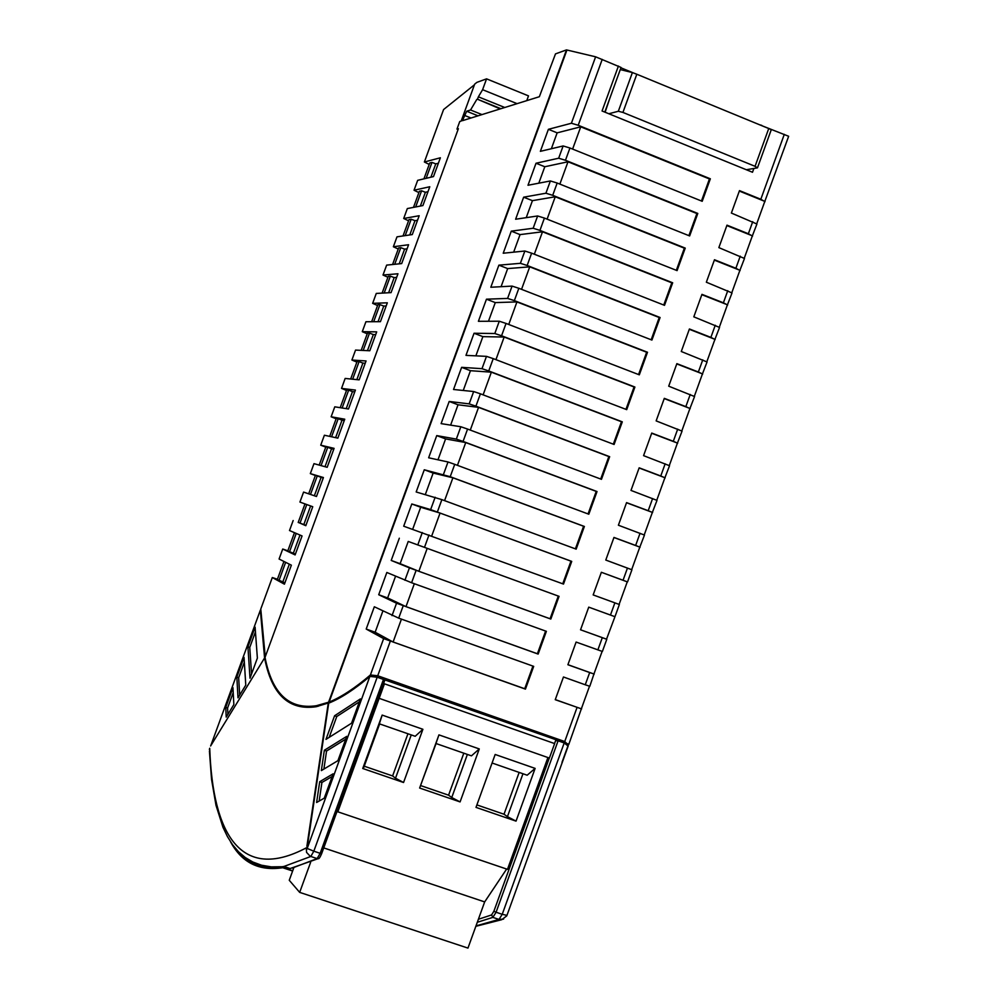 <?xml version="1.0" encoding="UTF-8"?>
<svg xmlns="http://www.w3.org/2000/svg" width="998" height="998" viewBox="0 0 998 998"><rect width="100%" height="100%" fill="white"/><g stroke="black" fill="none" stroke-linecap="round" stroke-linejoin="round"><path stroke-width="1.5" d="M378.504 698.113L383.394 684.678L384.442 683.805L554.639 743.585L549.399 758.068L378.317 698.039M379.739 678.116L568.586 744.134L562.011 762.297M568.299 744.932L564.731 741.539L377.718 675.771L370.408 674.972C354.939 688.146 341.179 697.178 329.128 702.056L316.366 705.723C289.195 709.753 272.092 693.647 265.031 657.408L458.381 128.692L456.972 129.116L459.754 121.519L461.176 121.07L474.674 84.144L476.919 82.347L486.562 78.854L528.503 95.883L526.769 100.636M265.256 656.796L260.777 609.029L272.304 577.53L277.419 579.252M500.921 108.695L477.481 99.226L478.366 96.818L504.763 107.497M500.223 108.907L477.481 99.226M328.691 701.906L566.49 49.9L555.499 53.88L539.357 96.719L462.423 120.683L466.665 111.24L470.545 109.98L476.795 99.451M566.49 49.9L595.619 56.811L621.055 67.452L604.8 112.113M470.545 109.98L481.984 114.595M478.366 96.818L482.595 89.695L486.562 78.854M458.282 128.979L456.972 129.116M618.423 66.03L602.056 110.99L752.504 172.255L753.864 168.487M761.661 125.623L788.657 136.277L764.693 201.721M759.665 124.8L761.761 125.374M752.255 236.127L756.933 224.026L731.372 213.048L739.493 190.618L760.825 199.263L784.303 134.331M739.805 270.57L744.483 258.47L718.859 247.616L726.993 225.161L748.363 233.744L752.729 221.656M727.342 305.039L732.021 292.938L706.347 282.209L714.481 259.742L735.875 268.262L740.254 256.162M714.867 339.532L719.546 327.431L693.81 316.84L701.956 294.348L723.388 302.806L727.767 290.692M702.38 374.063L707.058 361.962L681.272 351.496L689.418 328.978L710.875 337.386L715.267 325.261M689.892 408.619L694.558 396.53L668.71 386.176L676.869 363.646L698.363 371.992L702.754 359.854M677.38 443.212L682.058 431.111L656.148 420.894L664.306 398.352L685.838 406.623L690.229 394.472M664.868 477.83L669.546 465.729L643.573 455.637L651.744 433.07L673.301 441.291L677.704 429.128M652.343 512.473L657.008 500.385L630.986 490.417L639.169 467.825L660.763 475.984L665.155 463.821M639.805 547.154L644.471 535.065L618.398 525.222L626.569 502.618L648.201 510.702L652.605 498.526M614.88 602.854L619.371 604.514L614.955 616.702L610.464 615.055L614.88 602.854L593.161 594.92L601.357 572.278L627.53 581.946L631.921 569.771L605.786 560.053L613.97 537.435L635.639 545.457L640.042 533.269M614.955 616.702L606.522 639.194L580.549 629.788L606.534 639.169M593.96 673.962L589.806 686.287L585.252 684.778L589.681 672.552L567.899 664.743L576.108 642.063L602.38 651.469L606.796 639.281M581.372 708.78L568.685 744.67M739.331 191.067L764.817 201.384L756.734 223.739M589.519 686.225L581.335 708.842L555.287 699.598M602.118 651.395L593.935 673.999L567.924 664.68M580.537 629.813L588.745 607.146L614.693 616.602M627.268 581.834L619.097 604.401M613.945 537.51L639.818 547.104L631.672 569.646M626.532 502.73L652.368 512.398L644.221 534.928M639.107 467.975L664.905 477.718L656.771 500.235M651.669 433.257L677.43 443.075L669.296 465.567M664.231 398.576L689.942 408.456L681.821 430.924M676.769 363.908L702.455 373.876L694.334 396.318M689.306 329.278L714.942 339.32L706.834 361.75M701.831 294.684L727.43 304.789L719.321 327.207M714.343 260.116L739.905 270.296L731.808 292.688M726.843 225.573L752.367 235.827L744.271 258.195M551.358 148.739L557.146 132.846L580.724 126.821L709.441 178.954L701.457 200.997M580.724 126.821L572.615 149.089M538.795 183.183L544.796 166.741L567.999 161.776L696.903 213.547L688.894 235.64M567.999 161.776L559.866 184.106M526.233 217.664L532.433 200.66L555.25 196.768L684.354 248.178L676.332 270.321M555.25 196.768L547.104 219.148M513.658 252.157L520.058 234.605L542.5 231.786L671.804 282.833L663.757 305.039M542.5 231.786L534.329 254.228M501.071 286.7L507.67 268.587L529.738 266.84L659.229 317.514L651.17 339.782M529.738 266.84L521.542 289.333M488.471 321.256L495.282 302.594L516.952 301.92L646.654 352.232L638.57 374.549M516.952 301.92L508.743 324.475M475.871 355.849L482.87 336.638L504.165 337.037L634.067 386.974L625.958 409.355M504.165 337.037L495.931 359.654M463.247 390.48L470.457 370.695L491.365 372.179L621.467 421.742L613.333 444.185M491.365 372.179L483.119 394.846M450.622 425.123L458.032 404.789L478.566 407.359L608.855 456.548L600.709 479.04M478.566 407.359L470.283 430.076M437.985 459.804L445.595 438.908L465.742 442.563L596.23 491.39L588.059 513.933M465.742 442.563L457.446 465.342M425.335 494.521L433.157 473.064L452.905 477.793L583.593 526.245L575.409 548.85M452.905 477.793L444.584 500.634M412.673 529.264L420.694 507.246L440.068 513.059L570.956 561.15L562.747 583.805M440.068 513.059L431.722 535.963M427.206 548.351L558.294 596.068L550.073 618.76L418.861 571.293L400.123 563.683L408.232 541.452L427.206 548.351L418.861 571.293M414.332 583.718L405.986 606.647L387.636 597.939L395.557 576.233M545.619 631.06L537.398 653.74L405.986 606.647M284.854 582.969L282.858 581.871L289.345 564.169M295.383 554.177L293.35 553.204L299.986 535.053M305.912 525.397L303.829 524.549L310.627 505.961L312.748 506.735L305.8 525.697L298.24 522.366M314.358 495.769L321.106 477.343L323.252 477.992M324.999 466.702L331.561 448.751L333.756 449.275M335.615 437.66L342.015 420.17L344.26 420.582M346.231 408.631L352.469 391.615L354.752 391.902M356.847 379.627L362.898 363.072L365.231 363.247M367.451 350.647L373.339 334.567L375.697 334.604M378.042 321.693L383.756 306.062L386.176 305.987M388.634 292.751L394.173 277.594L396.63 277.394M399.212 263.834L404.589 249.138L407.084 248.826M409.779 234.942L414.981 220.695L417.526 220.271M420.345 206.062L425.385 192.29L427.967 191.728M430.899 177.207L435.764 163.884L438.396 163.223M401.433 619.122L393.1 642.026L375.148 632.221L382.87 611.05M532.932 666.09L524.723 688.745L393.1 642.026M435.764 163.884L431.984 162.387L429.739 162.973L423.925 178.854M429.202 164.421L424.375 162L440.38 157.784L433.506 176.584L417.663 180.339L414.045 190.231L429.789 186.751L422.903 205.563L407.334 208.57L403.703 218.487L419.185 215.73L412.299 234.567L396.992 236.838L393.362 246.756L408.581 244.735L401.683 263.584L386.638 265.119L383.007 275.036L397.965 273.764L391.066 292.626L376.283 293.424L372.641 303.342L387.336 302.806L380.425 321.68L365.917 321.743L362.274 331.673L376.695 331.872L369.796 350.76L355.538 350.086L351.907 360.029L366.066 360.964L359.143 379.864L345.158 378.442L341.528 388.397L355.413 390.081L348.489 408.993L334.779 406.822L331.136 416.777L344.759 419.21L337.835 438.134L324.387 435.228L320.732 445.183L334.093 448.364L327.169 467.301L313.983 463.646L310.328 473.613L323.427 477.531L316.491 496.493L303.579 492.089L299.924 502.069L312.748 506.722M425.385 192.29L421.58 190.793L415.667 206.96M414.981 220.695L411.188 219.211L405.188 235.615M404.589 249.138L400.784 247.654L394.697 264.295M394.173 277.594L390.368 276.122L384.193 292.988M383.756 306.062L379.939 304.602L373.689 321.705M373.339 334.567L369.51 333.107L363.172 350.448M362.898 363.072L359.08 361.638L352.656 379.203M352.469 391.615L348.639 390.181L342.127 407.982M342.015 420.17L338.185 418.748L331.586 436.787M331.561 448.751L327.731 447.329L321.044 465.604M321.106 477.343L317.264 475.934L310.49 494.447M310.627 505.961L304.989 503.903L298.202 522.441L303.829 524.549M306.785 504.564L299.986 523.164M293.163 520.544L289.507 530.537L302.057 535.938L295.109 554.925L282.733 549.025L287.836 550.796M294.46 532.67L287.761 550.996L293.35 553.204M296.219 533.431L289.495 551.819M282.733 549.025L279.078 559.017L291.366 565.18L284.418 584.179L272.304 577.53M283.931 561.45L277.307 579.564L282.858 581.871M285.653 562.323L279.003 580.499M524.723 688.745L525.447 689.119L533.693 666.365L398.701 618.149L374.325 606.772L366.204 629.052L383.644 638.62L370.408 674.972M375.148 632.221L366.204 629.052M525.447 689.119L383.644 638.62M537.398 653.74L538.147 654.077L546.38 631.335L411.6 582.745L386.837 572.478L378.716 594.733L396.543 603.229L392.027 615.641M387.636 597.939L378.716 594.733M538.147 654.077L396.543 603.229M550.073 618.76L550.821 619.059L559.055 596.342L408.232 541.452M558.294 596.068L559.055 596.342M400.123 563.683L391.216 560.452L409.43 567.874L404.914 580.262M550.821 619.059L409.43 567.874M411.8 503.978L403.703 526.208L563.496 584.08L571.729 561.387L430.649 509.616L411.8 503.978L420.694 507.246M570.956 561.15L571.729 561.387M424.275 469.771L416.178 491.977L441.865 499.636L576.17 549.137L584.379 526.457L450.223 476.707L424.275 469.771L433.157 473.064M583.593 526.245L584.379 526.457M436.737 435.602L428.641 457.783L448.002 461.974L454.726 464.332L588.82 514.22L597.029 491.552L463.072 441.428L456.336 439.095L436.737 435.602L445.595 438.908M596.23 491.39L597.029 491.552M449.187 401.458L441.104 423.626L460.839 426.745L467.575 429.065L601.457 479.327L609.666 456.685L475.909 406.174L469.172 403.878L449.187 401.458L458.032 404.789M608.855 456.548L609.666 456.685M461.625 367.339L453.541 389.482L473.663 391.54L480.412 393.823L614.094 444.472L622.29 421.842L488.733 370.957L481.984 368.686L461.625 367.339L470.457 370.695M621.467 421.742L622.29 421.842M474.05 333.245L465.979 355.375L486.488 356.361L493.237 358.619L626.707 409.642L634.903 387.037L501.557 335.765L494.796 333.532L474.05 333.245L482.87 336.638M634.067 386.974L634.903 387.037M486.463 299.188L478.404 321.294L499.287 321.219L506.048 323.439L639.319 374.836L647.502 352.257L514.357 300.61L507.595 298.414L486.463 299.188L495.282 302.594M646.654 352.232L647.502 352.257M498.875 265.156L490.816 287.249L512.074 286.102L518.848 288.285L651.919 340.069L660.09 317.514L527.156 265.48L520.382 263.322L498.875 265.156L507.67 268.587M659.229 317.514L660.09 317.514M511.275 231.149L503.217 253.23L524.861 251.022L531.635 253.168L664.506 305.326L672.677 282.783L539.943 230.388L533.157 228.255L511.275 231.149L520.058 234.605M671.804 282.833L672.677 282.783M523.651 197.18L515.617 219.236L537.635 215.967L544.421 218.088L677.081 270.62L685.239 248.103L552.705 195.321L545.918 193.225L523.651 197.18L532.433 200.66M684.354 248.178L685.239 248.103M536.026 163.235L527.992 185.266L550.385 180.95L557.183 183.033L689.643 235.94L697.802 213.435L565.467 160.279L558.668 158.22L536.026 163.235L544.796 166.741M696.903 213.547L697.802 213.435M548.401 129.316L540.367 151.334L563.134 145.958L569.945 148.003L702.205 201.297L710.351 178.804L578.216 125.274L571.405 123.253L548.401 129.316L557.146 132.846M709.441 178.954L710.351 178.804M589.681 672.552L594.209 674.074M585.252 684.778L563.458 676.993L555.25 699.698L581.622 708.904M765.017 201.671L760.825 199.263M384.442 683.805L337.835 811.811L337.312 811.337L336.688 812.36M421.58 190.793L419.385 191.267L413.484 207.384M414.045 190.231L418.898 192.602M411.188 219.211L409.018 219.585L403.03 235.94M403.703 218.487L408.581 220.795M400.784 247.654L398.651 247.928L392.576 264.507M393.362 246.756L398.252 249.026M390.368 276.122L388.272 276.296L382.122 293.1M383.007 275.036L387.91 277.257M379.939 304.602L377.88 304.677L371.655 321.718M372.641 303.342L377.581 305.525M369.51 333.107L367.489 333.083L361.176 350.348M362.274 331.673L367.227 333.806M359.08 361.638L357.097 361.501L350.685 379.003M351.907 360.029L356.872 362.099M348.639 390.181L346.693 389.944L340.193 407.683M341.528 388.397L346.506 390.43M338.185 418.748L336.276 418.399L329.702 436.376M331.136 416.777L336.139 418.761M327.731 447.329L325.847 446.879L319.185 465.093M320.732 445.183L325.76 447.129M317.264 475.934L315.418 475.385L308.681 493.823M310.328 473.613L315.38 475.51M299.924 502.069L304.989 503.903M424.375 162L443.574 109.555L474.449 84.78M595.619 56.811L571.405 123.253M563.134 145.958L558.668 158.22M550.385 180.95L545.918 193.225M537.635 215.967L533.157 228.255M524.861 251.022L520.382 263.322M512.074 286.102L507.595 298.414M499.287 321.219L494.796 333.532M486.488 356.361L481.984 368.686M473.663 391.54L469.172 403.878M460.839 426.745L456.336 439.095M448.002 461.974L443.499 474.337M435.153 497.241L430.649 509.616M422.291 532.545L417.788 544.92M620.931 67.802L632.894 72.717M391.216 560.452L399.325 538.209M627.53 581.946L623.051 580.25L627.468 568.049M640.08 547.228L635.639 545.457M652.617 512.535L648.201 510.702M665.155 477.88L660.763 475.984M677.667 443.249L673.301 441.291M690.179 408.656L685.838 406.623M702.679 374.075L698.363 371.992M715.167 339.545L710.875 337.386M727.642 305.026L723.388 302.806M740.117 270.545L735.875 268.262M752.567 236.102L748.363 233.744M601.357 572.278L623.051 580.25M588.745 607.146L610.464 615.055M482.595 89.695L517.089 103.655M329.128 702.056L566.914 50.075M431.984 162.387L426.146 178.33M506.959 915.378L502.231 914.305L564.194 742.961L568.161 746.08L507.121 914.917M210.615 745.98L264.582 657.932C271.643 694.496 288.859 710.763 316.241 706.709L328.28 703.016L306.885 846.279M383.481 679.438L384.692 680.524L321.668 853.614L320.158 853.315L383.481 679.438L377.182 677.218L313.821 851.182L307.197 848.45L306.947 849.061L306.823 848.225M306.947 849.061L328.716 703.166C340.73 698.363 354.452 689.443 369.871 676.407L377.182 677.218M264.582 657.932L260.353 610.165L210.69 745.855M564.194 742.961L558.094 740.815L496.081 912.247L502.231 914.305L499.012 919.432L492.862 917.374L477.294 922.289M554.551 743.547L555.574 740.716L558.094 740.815M369.871 676.407L307.197 848.45M346.768 736.349L324.35 750.259L321.344 770.606L337.91 760.676L346.768 736.349M333.12 773.812L319.697 781.708L316.616 802.492L324.25 798.175L333.12 773.812M351.558 723.213L360.415 698.899L334.579 715.766L325.972 739.381L351.558 723.213M323.888 769.071L326.558 751.02L345.745 739.144M326.558 751.02L324.35 750.259M329.178 737.36L336.775 716.514L359.342 701.844M336.775 716.514L334.579 715.766M319.173 801.045L321.917 782.469L332.147 776.481M321.917 782.469L319.697 781.708M238.011 697.814L236.838 677.043L244.036 657.395L245.782 685.115L238.011 697.814M226.209 717.088L225.76 707.332L232.958 687.659L233.856 704.6L226.209 717.088M257.372 658.081L250.011 678.216L247.916 646.791L255.101 627.156L257.372 658.081M239.682 695.082L238.672 677.692L244.335 662.223M238.672 677.692L236.838 677.043M227.906 714.331L227.594 707.969L233.22 692.612M227.594 707.969L225.76 707.332M251.558 673.974L249.749 647.428L255.451 631.859M249.749 647.428L247.916 646.791M292.202 868.085L317.152 858.592L310.815 856.471L283.844 866.501M382.159 715.092L379.352 723.824L415.193 736.287L422.903 729.289L382.159 715.092L362.736 768.485L403.554 782.507L422.903 729.289M379.639 723.924L363.846 767.325L362.736 768.485M547.914 757.544L507.483 869.333L337.835 811.811M419.634 788.033L460.078 801.918L479.277 748.937L438.933 734.877L419.634 788.033L436.064 743.535M475.996 807.382L516.041 821.129L535.128 768.398L495.17 754.476L475.996 807.382M411.251 734.915L395.507 778.203L392.613 775.945L407.945 733.767M403.554 782.507L395.507 778.203M438.933 734.877L435.951 743.498L471.455 755.848L479.277 748.937M467.376 754.426L451.745 797.514L448.576 795.181L463.808 753.191M460.078 801.918L451.745 797.514M364.245 766.202L392.613 775.945M420.782 785.626L448.576 795.181M310.665 862.197L299.674 892.374L289.258 880.273L293.786 867.811M522.964 773.749L507.446 816.651L504.015 814.231L519.147 772.427M516.041 821.129L507.446 816.651M492.076 763.008L527.169 775.209L535.128 768.398M476.894 804.912L504.015 814.231M299.674 892.374L467.962 948.1L484.666 901.918L506.647 869.046M484.666 901.918L323.751 847.913M230.501 841.726C241.728 862.671 259.131 871.341 282.708 867.724L292.738 870.718M238.372 851.593C249.238 864.692 264.096 869.695 282.97 866.601L283.731 866.464L283.37 867.599M283.731 866.464L290.056 868.534M609.766 98.478L605.112 112.238M608.842 113.747L618.323 111.265L632.395 72.567L620.282 69.586M746.317 169.735L757.47 167.851L755.062 166.317L768.734 128.53L771.279 129.69L757.494 167.776M632.395 72.567L636.811 74.239L622.927 112.425L755.062 166.317M622.927 112.425L618.323 111.265M636.811 74.239L768.734 128.53M602.231 59.369L578.216 125.274M569.945 148.003L565.467 160.279M557.183 183.033L552.705 195.321M544.421 218.088L539.943 230.388M531.635 253.168L527.156 265.48M518.848 288.285L514.357 300.61M506.048 323.439L501.557 335.765M493.237 358.619L488.733 370.957M480.412 393.823L475.909 406.174M467.575 429.065L463.072 441.428M454.726 464.332L450.223 476.707M441.865 499.636L437.361 512.024M429.003 534.965L424.487 547.366M416.116 570.332L411.6 582.745M403.229 605.724L398.701 618.149M390.33 641.153L377.718 675.771M564.731 741.539L577.056 707.445M597.864 649.91L602.293 637.685M466.665 111.24L478.042 115.818M464.369 115.344L471.006 118.013M478.391 919.27L491.577 914.941L493.873 911.274L549.312 758.031M258.282 865.416L247.891 860.214L238.946 852.18M475.984 925.907L499.012 919.432L503.603 919.108M209.692 748.263L209.38 749.635L209.73 748.4C212.724 834.004 240.68 882.544 306.311 847.851L306.548 852.367L310.116 856.197L310.815 856.471L313.821 851.182L320.158 853.315L317.152 858.592L318.2 858.629L290.094 868.547M493.873 911.274L496.081 912.247L492.862 917.374L491.577 914.941M282.272 866.726L271.331 866.875L261.526 865.216L252.868 862.035L245.234 857.519L238.51 851.743L232.584 844.745L227.419 836.574L222.953 827.255L216.005 805.336L211.539 779.338L209.43 751.145M318.736 858.392L318.2 858.629C318.799 859.216 319.959 857.556 321.668 853.639M318.063 706.322L316.366 705.723M506.759 915.89L501.732 919.694L475.846 926.306M384.692 680.524L321.668 853.614M292.626 871.029L282.708 867.724"/></g></svg>
